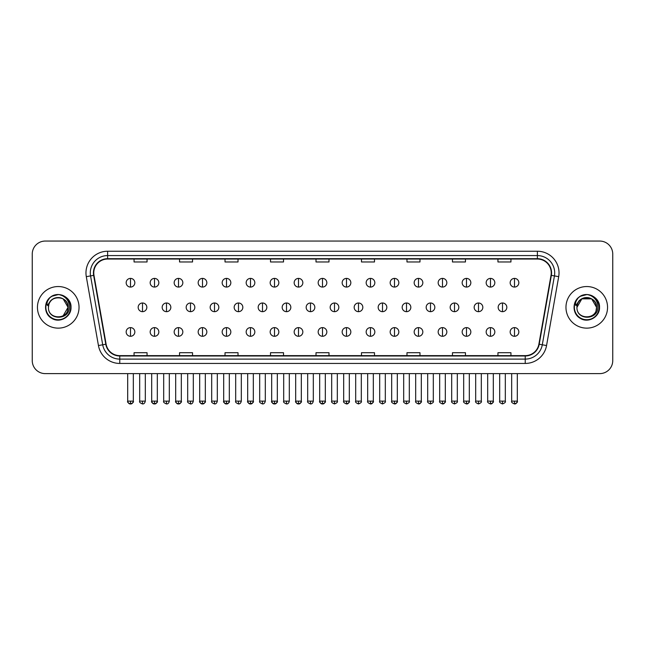 <?xml version="1.0" encoding="UTF-8"?>
<svg xmlns="http://www.w3.org/2000/svg" width="645" height="645" viewBox="0 0 645 645"><rect width="100%" height="100%" fill="white"/><g stroke="black" fill="none" stroke-linecap="round" stroke-linejoin="round"><path stroke-width="0.97" d="M37.45 307.334A20.793 20.793 0 0 0 58.243 328.136A20.793 20.793 0 0 0 79.037 307.334A20.793 20.793 0 0 0 58.243 286.541A20.793 20.793 0 0 0 37.45 307.334A20.793 20.793 0 0 0 58.243 328.136A20.793 20.793 0 0 0 79.037 307.334A20.793 20.793 0 0 0 58.243 286.541A20.793 20.793 0 0 0 37.45 307.334M565.963 307.334A20.793 20.793 0 0 0 586.756 328.136A20.793 20.793 0 0 0 607.55 307.334A20.793 20.793 0 0 0 586.756 286.541A20.793 20.793 0 0 0 565.963 307.334A20.793 20.793 0 0 0 586.756 328.136A20.793 20.793 0 0 0 607.55 307.334A20.793 20.793 0 0 0 586.756 286.541A20.793 20.793 0 0 0 565.963 307.334M93.767 272.9A13.859 13.859 0 0 1 107.626 259.032L537.374 259.032A13.859 13.859 0 0 1 551.024 275.302L538.881 344.188A13.859 13.859 0 0 1 525.224 355.637L119.776 355.637A13.859 13.859 0 0 1 106.119 344.188L93.977 275.302A13.859 13.859 0 0 1 93.767 272.9M93.42 272.9A14.206 14.206 0 0 0 93.638 275.367L105.78 344.245A14.206 14.206 0 0 0 119.776 355.984L525.224 355.984A14.206 14.206 0 0 0 539.22 344.245L551.362 275.367A14.206 14.206 0 0 0 537.374 258.685L107.626 258.685A14.206 14.206 0 0 0 93.42 272.9M86.301 276.657A21.664 21.664 0 0 1 107.626 251.236L537.374 251.236A21.664 21.664 0 0 1 558.699 276.657L546.557 345.543A21.664 21.664 0 0 1 525.224 363.441L119.776 363.441A21.664 21.664 0 0 1 98.443 345.543L86.301 276.657L90.566 275.907A17.326 17.326 0 0 1 107.626 255.573L537.374 255.573A17.326 17.326 0 0 1 554.434 275.907L542.292 344.785A17.326 17.326 0 0 1 525.224 359.104L119.776 359.104A17.326 17.326 0 0 1 102.708 344.785L90.566 275.907A17.326 17.326 0 0 1 90.3 272.9M612.75 254.049A12.997 12.997 0 0 0 599.753 241.061L45.247 241.061A12.997 12.997 0 0 0 32.25 254.049L32.25 360.619A12.997 12.997 0 0 0 45.247 373.616L599.753 373.616A12.997 12.997 0 0 0 612.75 360.619L612.75 254.049L612.75 360.619M316.002 259.032L316.002 261.967L328.998 261.967L328.998 259.032M270.513 259.032L270.513 261.967L283.51 261.967L283.51 259.032M225.024 259.032L225.024 261.967L238.021 261.967L238.021 259.032M179.544 259.032L179.544 261.967L192.541 261.967L192.541 259.032M134.055 259.032L134.055 261.967L147.052 261.967L147.052 259.032M361.49 259.032L361.49 261.967L374.487 261.967L374.487 259.032M406.979 259.032L406.979 261.967L419.976 261.967L419.976 259.032M452.459 259.032L452.459 261.967L465.456 261.967L465.456 259.032M497.948 259.032L497.948 261.967L510.945 261.967L510.945 259.032M328.998 355.637L328.998 352.71L316.002 352.71L316.002 355.637M283.51 355.637L283.51 352.71L270.513 352.71L270.513 355.637M238.021 355.637L238.021 352.71L225.024 352.71L225.024 355.637M192.541 355.637L192.541 352.71L179.544 352.71L179.544 355.637M147.052 355.637L147.052 352.71L134.055 352.71L134.055 355.637M374.487 355.637L374.487 352.71L361.49 352.71L361.49 355.637M419.976 355.637L419.976 352.71L406.979 352.71L406.979 355.637M465.456 355.637L465.456 352.71L452.459 352.71L452.459 355.637M510.945 355.637L510.945 352.71L497.948 352.71L497.948 355.637M32.25 254.049L32.25 360.619M599.753 241.061L45.247 241.061M45.247 373.616L599.753 373.616M130.5 278.398A4.33 4.33 0 0 0 126.17 282.728A4.33 4.33 0 0 0 130.5 287.065A4.33 4.33 0 0 0 134.837 282.728A4.33 4.33 0 0 0 130.5 278.398L130.5 287.065A4.33 4.33 0 0 0 134.837 282.728A4.33 4.33 0 0 0 130.5 278.398M142.505 303.005A4.33 4.33 0 0 0 138.167 307.334A4.33 4.33 0 0 0 142.505 311.672A4.33 4.33 0 0 0 146.834 307.334A4.33 4.33 0 0 0 142.505 303.005L142.505 311.672A4.33 4.33 0 0 0 146.834 307.334A4.33 4.33 0 0 0 142.505 303.005M130.5 327.612A4.33 4.33 0 0 0 126.17 331.941A4.33 4.33 0 0 0 130.5 336.279A4.33 4.33 0 0 0 134.837 331.941A4.33 4.33 0 0 0 130.5 327.612L130.5 336.279A4.33 4.33 0 0 0 134.837 331.941A4.33 4.33 0 0 0 130.5 327.612M154.502 278.398A4.33 4.33 0 0 0 150.172 282.728A4.33 4.33 0 0 0 154.502 287.065A4.33 4.33 0 0 0 158.831 282.728A4.33 4.33 0 0 0 154.502 278.398L154.502 287.065A4.33 4.33 0 0 0 158.831 282.728A4.33 4.33 0 0 0 154.502 278.398M178.504 278.398A4.33 4.33 0 0 0 174.166 282.728A4.33 4.33 0 0 0 178.504 287.065A4.33 4.33 0 0 0 182.833 282.728A4.33 4.33 0 0 0 178.504 278.398L178.504 287.065A4.33 4.33 0 0 0 182.833 282.728A4.33 4.33 0 0 0 178.504 278.398M202.498 278.398A4.33 4.33 0 0 0 198.168 282.728A4.33 4.33 0 0 0 202.498 287.065A4.33 4.33 0 0 0 206.835 282.728A4.33 4.33 0 0 0 202.498 278.398L202.498 287.065A4.33 4.33 0 0 0 206.835 282.728A4.33 4.33 0 0 0 202.498 278.398M226.5 278.398A4.33 4.33 0 0 0 222.17 282.728A4.33 4.33 0 0 0 226.5 287.065A4.33 4.33 0 0 0 230.829 282.728A4.33 4.33 0 0 0 226.5 278.398L226.5 287.065A4.33 4.33 0 0 0 230.829 282.728A4.33 4.33 0 0 0 226.5 278.398M166.499 303.005A4.33 4.33 0 0 0 162.169 307.334A4.33 4.33 0 0 0 166.499 311.672A4.33 4.33 0 0 0 170.836 307.334A4.33 4.33 0 0 0 166.499 303.005L166.499 311.672A4.33 4.33 0 0 0 170.836 307.334A4.33 4.33 0 0 0 166.499 303.005M190.501 303.005A4.33 4.33 0 0 0 186.171 307.334A4.33 4.33 0 0 0 190.501 311.672A4.33 4.33 0 0 0 194.83 307.334A4.33 4.33 0 0 0 190.501 303.005L190.501 311.672A4.33 4.33 0 0 0 194.83 307.334A4.33 4.33 0 0 0 190.501 303.005M214.503 303.005A4.33 4.33 0 0 0 210.165 307.334A4.33 4.33 0 0 0 214.503 311.672A4.33 4.33 0 0 0 218.832 307.334A4.33 4.33 0 0 0 214.503 303.005L214.503 311.672A4.33 4.33 0 0 0 218.832 307.334A4.33 4.33 0 0 0 214.503 303.005M48.899 304.392L48.44 307.334C47.899 320.638 69.418 320.396 69.346 307.334C69.386 301.933 66.975 298.014 62.114 295.563L59.187 294.604C55.655 294.394 52.543 295.434 49.842 297.716L48.077 300.248C47.004 302.062 46.771 303.827 47.375 305.528L50.528 300.86C53.462 297.917 56.962 296.95 61.017 297.95A9.796 9.796 0 0 0 48.899 304.392L48.448 307.334C47.851 294.7 68.636 294.7 68.039 307.334L63.137 315.816M48.448 307.334C47.851 294.7 68.636 294.7 68.039 307.334C67.733 302.634 65.395 299.506 61.017 297.95L63.137 298.853L68.039 307.334C68.636 319.968 47.851 319.968 48.448 307.334C47.851 294.7 68.636 294.7 68.039 307.334L67.548 310.398M49.875 297.692L51.858 296.281L58.34 294.563L51.858 296.281L49.875 297.692L51.858 296.281L58.34 294.563L51.858 296.281L49.875 297.692L51.858 296.281L58.34 294.563M49.842 297.716C57.284 290.419 71.603 296.748 71.014 307.334C71.45 316.784 59.816 323.5 51.858 318.396C43.465 314.05 43.465 300.618 51.858 296.281C59.816 291.177 71.45 297.893 71.014 307.334C71.45 316.784 59.816 323.5 51.858 318.396C43.465 314.05 43.465 300.618 51.858 296.281C59.816 291.177 71.45 297.893 71.014 307.334C71.45 316.784 59.816 323.5 51.858 318.396C43.465 314.05 43.465 300.618 51.858 296.281C59.816 291.177 71.45 297.893 71.014 307.334C71.45 316.784 59.816 323.5 51.858 318.396C43.465 314.05 43.465 300.618 51.858 296.281C59.816 291.177 71.45 297.893 71.014 307.334C71.45 316.784 59.816 323.5 51.858 318.396C43.465 314.05 43.465 300.618 51.858 296.281C58.485 293.185 64.113 294.451 68.741 300.062M577.42 304.392L576.952 307.334C576.412 320.638 597.931 320.396 597.859 307.334C597.899 301.933 595.488 298.014 590.626 295.563L587.7 294.604C584.168 294.394 581.056 295.434 578.363 297.716L576.598 300.248C575.517 302.062 575.284 303.827 575.888 305.528L579.041 300.86C581.984 297.917 585.475 296.95 589.53 297.95A9.796 9.796 0 0 0 577.42 304.392L576.961 307.334C576.364 294.7 597.149 294.7 596.552 307.334C597.149 319.968 576.364 319.968 576.961 307.334C576.364 294.7 597.149 294.7 596.552 307.334L596.061 310.398M589.53 297.95L591.65 298.853L596.552 307.334C596.246 302.634 593.908 299.506 589.53 297.95M576.961 307.334L581.863 298.853L591.65 298.853M578.388 297.692L580.371 296.281L586.861 294.563L580.371 296.281L578.388 297.692L580.371 296.281L586.861 294.563L580.371 296.281L578.388 297.692L580.371 296.281L586.861 294.563M578.363 297.716C585.797 290.419 600.124 296.748 599.528 307.334C599.963 316.784 588.329 323.5 580.371 318.396C571.978 314.05 571.978 300.618 580.371 296.281C588.329 291.177 599.963 297.893 599.528 307.334C599.963 316.784 588.329 323.5 580.371 318.396C571.978 314.05 571.978 300.618 580.371 296.281C588.329 291.177 599.963 297.893 599.528 307.334C599.963 316.784 588.329 323.5 580.371 318.396C571.978 314.05 571.978 300.618 580.371 296.281C588.329 291.177 599.963 297.893 599.528 307.334C599.963 316.784 588.329 323.5 580.371 318.396C571.978 314.05 571.978 300.618 580.371 296.281C588.329 291.177 599.963 297.893 599.528 307.334C599.963 316.784 588.329 323.5 580.371 318.396C571.978 314.05 571.978 300.618 580.371 296.281C586.998 293.185 592.626 294.451 597.254 300.062M250.502 278.398A4.33 4.33 0 0 0 246.172 282.728A4.33 4.33 0 0 0 250.502 287.065A4.33 4.33 0 0 0 254.831 282.728A4.33 4.33 0 0 0 250.502 278.398L250.502 287.065A4.33 4.33 0 0 0 254.831 282.728A4.33 4.33 0 0 0 250.502 278.398M274.504 278.398A4.33 4.33 0 0 0 270.166 282.728A4.33 4.33 0 0 0 274.504 287.065A4.33 4.33 0 0 0 278.834 282.728A4.33 4.33 0 0 0 274.504 278.398L274.504 287.065A4.33 4.33 0 0 0 278.834 282.728A4.33 4.33 0 0 0 274.504 278.398M298.498 278.398A4.33 4.33 0 0 0 294.168 282.728A4.33 4.33 0 0 0 298.498 287.065A4.33 4.33 0 0 0 302.836 282.728A4.33 4.33 0 0 0 298.498 278.398L298.498 287.065A4.33 4.33 0 0 0 302.836 282.728A4.33 4.33 0 0 0 298.498 278.398M238.497 303.005A4.33 4.33 0 0 0 234.167 307.334A4.33 4.33 0 0 0 238.497 311.672A4.33 4.33 0 0 0 242.834 307.334A4.33 4.33 0 0 0 238.497 303.005L238.497 311.672A4.33 4.33 0 0 0 242.834 307.334A4.33 4.33 0 0 0 238.497 303.005M262.499 303.005A4.33 4.33 0 0 0 258.169 307.334A4.33 4.33 0 0 0 262.499 311.672A4.33 4.33 0 0 0 266.837 307.334A4.33 4.33 0 0 0 262.499 303.005L262.499 311.672A4.33 4.33 0 0 0 266.837 307.334A4.33 4.33 0 0 0 262.499 303.005M286.501 303.005A4.33 4.33 0 0 0 282.171 307.334A4.33 4.33 0 0 0 286.501 311.672A4.33 4.33 0 0 0 290.831 307.334A4.33 4.33 0 0 0 286.501 303.005L286.501 311.672A4.33 4.33 0 0 0 290.831 307.334A4.33 4.33 0 0 0 286.501 303.005M322.5 278.398A4.33 4.33 0 0 0 318.17 282.728A4.33 4.33 0 0 0 322.5 287.065A4.33 4.33 0 0 0 326.83 282.728A4.33 4.33 0 0 0 322.5 278.398L322.5 287.065A4.33 4.33 0 0 0 326.83 282.728A4.33 4.33 0 0 0 322.5 278.398M346.502 278.398A4.33 4.33 0 0 0 342.164 282.728A4.33 4.33 0 0 0 346.502 287.065A4.33 4.33 0 0 0 350.832 282.728A4.33 4.33 0 0 0 346.502 278.398L346.502 287.065A4.33 4.33 0 0 0 350.832 282.728A4.33 4.33 0 0 0 346.502 278.398M370.496 278.398A4.33 4.33 0 0 0 366.167 282.728A4.33 4.33 0 0 0 370.496 287.065A4.33 4.33 0 0 0 374.834 282.728A4.33 4.33 0 0 0 370.496 278.398L370.496 287.065A4.33 4.33 0 0 0 374.834 282.728A4.33 4.33 0 0 0 370.496 278.398M394.498 278.398A4.33 4.33 0 0 0 390.169 282.728A4.33 4.33 0 0 0 394.498 287.065A4.33 4.33 0 0 0 398.828 282.728A4.33 4.33 0 0 0 394.498 278.398L394.498 287.065A4.33 4.33 0 0 0 398.828 282.728A4.33 4.33 0 0 0 394.498 278.398M418.5 278.398A4.33 4.33 0 0 0 414.171 282.728A4.33 4.33 0 0 0 418.5 287.065A4.33 4.33 0 0 0 422.83 282.728A4.33 4.33 0 0 0 418.5 278.398L418.5 287.065A4.33 4.33 0 0 0 422.83 282.728A4.33 4.33 0 0 0 418.5 278.398M310.503 303.005A4.33 4.33 0 0 0 306.165 307.334A4.33 4.33 0 0 0 310.503 311.672A4.33 4.33 0 0 0 314.833 307.334A4.33 4.33 0 0 0 310.503 303.005L310.503 311.672A4.33 4.33 0 0 0 314.833 307.334A4.33 4.33 0 0 0 310.503 303.005M334.497 303.005A4.33 4.33 0 0 0 330.167 307.334A4.33 4.33 0 0 0 334.497 311.672A4.33 4.33 0 0 0 338.835 307.334A4.33 4.33 0 0 0 334.497 303.005L334.497 311.672A4.33 4.33 0 0 0 338.835 307.334A4.33 4.33 0 0 0 334.497 303.005M358.499 303.005A4.33 4.33 0 0 0 354.169 307.334A4.33 4.33 0 0 0 358.499 311.672A4.33 4.33 0 0 0 362.829 307.334A4.33 4.33 0 0 0 358.499 303.005L358.499 311.672A4.33 4.33 0 0 0 362.829 307.334A4.33 4.33 0 0 0 358.499 303.005M382.501 303.005A4.33 4.33 0 0 0 378.163 307.334A4.33 4.33 0 0 0 382.501 311.672A4.33 4.33 0 0 0 386.831 307.334A4.33 4.33 0 0 0 382.501 303.005L382.501 311.672A4.33 4.33 0 0 0 386.831 307.334A4.33 4.33 0 0 0 382.501 303.005M406.503 303.005A4.33 4.33 0 0 0 402.166 307.334A4.33 4.33 0 0 0 406.503 311.672A4.33 4.33 0 0 0 410.833 307.334A4.33 4.33 0 0 0 406.503 303.005L406.503 311.672A4.33 4.33 0 0 0 410.833 307.334A4.33 4.33 0 0 0 406.503 303.005M442.502 278.398A4.33 4.33 0 0 0 438.165 282.728A4.33 4.33 0 0 0 442.502 287.065A4.33 4.33 0 0 0 446.832 282.728A4.33 4.33 0 0 0 442.502 278.398L442.502 287.065A4.33 4.33 0 0 0 446.832 282.728A4.33 4.33 0 0 0 442.502 278.398M466.496 278.398A4.33 4.33 0 0 0 462.167 282.728A4.33 4.33 0 0 0 466.496 287.065A4.33 4.33 0 0 0 470.834 282.728A4.33 4.33 0 0 0 466.496 278.398L466.496 287.065A4.33 4.33 0 0 0 470.834 282.728A4.33 4.33 0 0 0 466.496 278.398M490.498 278.398A4.33 4.33 0 0 0 486.169 282.728A4.33 4.33 0 0 0 490.498 287.065A4.33 4.33 0 0 0 494.828 282.728A4.33 4.33 0 0 0 490.498 278.398L490.498 287.065A4.33 4.33 0 0 0 494.828 282.728A4.33 4.33 0 0 0 490.498 278.398M514.5 278.398A4.33 4.33 0 0 0 510.163 282.728A4.33 4.33 0 0 0 514.5 287.065A4.33 4.33 0 0 0 518.83 282.728A4.33 4.33 0 0 0 514.5 278.398L514.5 287.065A4.33 4.33 0 0 0 518.83 282.728A4.33 4.33 0 0 0 514.5 278.398M430.497 303.005A4.33 4.33 0 0 0 426.168 307.334A4.33 4.33 0 0 0 430.497 311.672A4.33 4.33 0 0 0 434.835 307.334A4.33 4.33 0 0 0 430.497 303.005L430.497 311.672A4.33 4.33 0 0 0 434.835 307.334A4.33 4.33 0 0 0 430.497 303.005M454.499 303.005A4.33 4.33 0 0 0 450.17 307.334A4.33 4.33 0 0 0 454.499 311.672A4.33 4.33 0 0 0 458.829 307.334A4.33 4.33 0 0 0 454.499 303.005L454.499 311.672A4.33 4.33 0 0 0 458.829 307.334A4.33 4.33 0 0 0 454.499 303.005M478.501 303.005A4.33 4.33 0 0 0 474.164 307.334A4.33 4.33 0 0 0 478.501 311.672A4.33 4.33 0 0 0 482.831 307.334A4.33 4.33 0 0 0 478.501 303.005L478.501 311.672A4.33 4.33 0 0 0 482.831 307.334A4.33 4.33 0 0 0 478.501 303.005M502.495 303.005A4.33 4.33 0 0 0 498.166 307.334A4.33 4.33 0 0 0 502.495 311.672A4.33 4.33 0 0 0 506.833 307.334A4.33 4.33 0 0 0 502.495 303.005L502.495 311.672A4.33 4.33 0 0 0 506.833 307.334A4.33 4.33 0 0 0 502.495 303.005M154.502 327.612A4.33 4.33 0 0 0 150.172 331.941A4.33 4.33 0 0 0 154.502 336.279A4.33 4.33 0 0 0 158.831 331.941A4.33 4.33 0 0 0 154.502 327.612L154.502 336.279A4.33 4.33 0 0 0 158.831 331.941A4.33 4.33 0 0 0 154.502 327.612M178.504 327.612A4.33 4.33 0 0 0 174.166 331.941A4.33 4.33 0 0 0 178.504 336.279A4.33 4.33 0 0 0 182.833 331.941A4.33 4.33 0 0 0 178.504 327.612L178.504 336.279A4.33 4.33 0 0 0 182.833 331.941A4.33 4.33 0 0 0 178.504 327.612M202.498 327.612A4.33 4.33 0 0 0 198.168 331.941A4.33 4.33 0 0 0 202.498 336.279A4.33 4.33 0 0 0 206.835 331.941A4.33 4.33 0 0 0 202.498 327.612L202.498 336.279A4.33 4.33 0 0 0 206.835 331.941A4.33 4.33 0 0 0 202.498 327.612M226.5 327.612A4.33 4.33 0 0 0 222.17 331.941A4.33 4.33 0 0 0 226.5 336.279A4.33 4.33 0 0 0 230.829 331.941A4.33 4.33 0 0 0 226.5 327.612L226.5 336.279A4.33 4.33 0 0 0 230.829 331.941A4.33 4.33 0 0 0 226.5 327.612M250.502 327.612A4.33 4.33 0 0 0 246.172 331.941A4.33 4.33 0 0 0 250.502 336.279A4.33 4.33 0 0 0 254.831 331.941A4.33 4.33 0 0 0 250.502 327.612L250.502 336.279A4.33 4.33 0 0 0 254.831 331.941A4.33 4.33 0 0 0 250.502 327.612M274.504 327.612A4.33 4.33 0 0 0 270.166 331.941A4.33 4.33 0 0 0 274.504 336.279A4.33 4.33 0 0 0 278.834 331.941A4.33 4.33 0 0 0 274.504 327.612L274.504 336.279A4.33 4.33 0 0 0 278.834 331.941A4.33 4.33 0 0 0 274.504 327.612M298.498 327.612A4.33 4.33 0 0 0 294.168 331.941A4.33 4.33 0 0 0 298.498 336.279A4.33 4.33 0 0 0 302.836 331.941A4.33 4.33 0 0 0 298.498 327.612L298.498 336.279A4.33 4.33 0 0 0 302.836 331.941A4.33 4.33 0 0 0 298.498 327.612M322.5 327.612A4.33 4.33 0 0 0 318.17 331.941A4.33 4.33 0 0 0 322.5 336.279A4.33 4.33 0 0 0 326.83 331.941A4.33 4.33 0 0 0 322.5 327.612L322.5 336.279A4.33 4.33 0 0 0 326.83 331.941A4.33 4.33 0 0 0 322.5 327.612M346.502 327.612A4.33 4.33 0 0 0 342.164 331.941A4.33 4.33 0 0 0 346.502 336.279A4.33 4.33 0 0 0 350.832 331.941A4.33 4.33 0 0 0 346.502 327.612L346.502 336.279A4.33 4.33 0 0 0 350.832 331.941A4.33 4.33 0 0 0 346.502 327.612M370.496 327.612A4.33 4.33 0 0 0 366.167 331.941A4.33 4.33 0 0 0 370.496 336.279A4.33 4.33 0 0 0 374.834 331.941A4.33 4.33 0 0 0 370.496 327.612L370.496 336.279A4.33 4.33 0 0 0 374.834 331.941A4.33 4.33 0 0 0 370.496 327.612M394.498 327.612A4.33 4.33 0 0 0 390.169 331.941A4.33 4.33 0 0 0 394.498 336.279A4.33 4.33 0 0 0 398.828 331.941A4.33 4.33 0 0 0 394.498 327.612L394.498 336.279A4.33 4.33 0 0 0 398.828 331.941A4.33 4.33 0 0 0 394.498 327.612M418.5 327.612A4.33 4.33 0 0 0 414.171 331.941A4.33 4.33 0 0 0 418.5 336.279A4.33 4.33 0 0 0 422.83 331.941A4.33 4.33 0 0 0 418.5 327.612L418.5 336.279A4.33 4.33 0 0 0 422.83 331.941A4.33 4.33 0 0 0 418.5 327.612M442.502 327.612A4.33 4.33 0 0 0 438.165 331.941A4.33 4.33 0 0 0 442.502 336.279A4.33 4.33 0 0 0 446.832 331.941A4.33 4.33 0 0 0 442.502 327.612L442.502 336.279A4.33 4.33 0 0 0 446.832 331.941A4.33 4.33 0 0 0 442.502 327.612M466.496 327.612A4.33 4.33 0 0 0 462.167 331.941A4.33 4.33 0 0 0 466.496 336.279A4.33 4.33 0 0 0 470.834 331.941A4.33 4.33 0 0 0 466.496 327.612L466.496 336.279A4.33 4.33 0 0 0 470.834 331.941A4.33 4.33 0 0 0 466.496 327.612M490.498 327.612A4.33 4.33 0 0 0 486.169 331.941A4.33 4.33 0 0 0 490.498 336.279A4.33 4.33 0 0 0 494.828 331.941A4.33 4.33 0 0 0 490.498 327.612L490.498 336.279A4.33 4.33 0 0 0 494.828 331.941A4.33 4.33 0 0 0 490.498 327.612M514.5 327.612A4.33 4.33 0 0 0 510.163 331.941A4.33 4.33 0 0 0 514.5 336.279A4.33 4.33 0 0 0 518.83 331.941A4.33 4.33 0 0 0 514.5 327.612L514.5 336.279A4.33 4.33 0 0 0 518.83 331.941A4.33 4.33 0 0 0 514.5 327.612M537.374 251.236L537.374 258.685M90.566 275.907L93.638 275.367M119.776 363.441L119.776 355.984M525.224 355.984L525.224 363.441M539.22 344.245L546.557 345.543M98.443 345.543L105.78 344.245M551.362 275.367L558.699 276.657M107.626 251.236L107.626 258.685M142.505 401.125L139.683 401.125C139.118 402.029 140.054 402.964 142.505 403.939L142.505 401.125L145.319 401.125L145.319 373.616M130.5 401.125L127.686 401.125C127.113 402.029 128.057 402.964 130.5 403.939L130.5 401.125L133.322 401.125C133.886 402.029 132.951 402.964 130.5 403.939C129.113 404.076 128.178 403.133 127.686 401.125L127.686 373.616M166.499 401.125L163.685 401.125C163.112 402.029 164.056 402.964 166.499 403.939L166.499 401.125L169.321 401.125L169.321 373.616M190.501 401.125L187.687 401.125C187.115 402.029 188.05 402.964 190.501 403.939L190.501 401.125L193.315 401.125L193.315 373.616M214.503 401.125L211.689 401.125C211.117 402.029 212.052 402.964 214.503 403.939L214.503 401.125L217.317 401.125L217.317 373.616M48.077 300.248A12.392 12.392 0 0 0 58.243 319.726A12.392 12.392 0 0 0 62.114 295.563M576.598 300.248A12.392 12.392 0 0 0 586.756 319.726A12.392 12.392 0 0 0 590.626 295.563M238.497 401.125L235.683 401.125C235.111 402.029 236.054 402.964 238.497 403.939L238.497 401.125L241.319 401.125L241.319 373.616M262.499 401.125L259.685 401.125C259.113 402.029 260.056 402.964 262.499 403.939L262.499 401.125L265.313 401.125L265.313 373.616M286.501 401.125L283.687 401.125C283.115 402.029 284.05 402.964 286.501 403.939L286.501 401.125L289.315 401.125L289.315 373.616M310.503 401.125L307.681 401.125C307.117 402.029 308.052 402.964 310.503 403.939L310.503 401.125L313.317 401.125L313.317 373.616M334.497 401.125L331.683 401.125C331.111 402.029 332.054 402.964 334.497 403.939L334.497 401.125L337.319 401.125L337.319 373.616M358.499 401.125L355.685 401.125C355.113 402.029 356.048 402.964 358.499 403.939L358.499 401.125L361.313 401.125L361.313 373.616M382.501 401.125L379.687 401.125C379.115 402.029 380.05 402.964 382.501 403.939L382.501 401.125L385.315 401.125L385.315 373.616M406.503 401.125L403.681 401.125C403.109 402.029 404.052 402.964 406.503 403.939L406.503 401.125L409.317 401.125L409.317 373.616M430.497 401.125L427.683 401.125C427.111 402.029 428.054 402.964 430.497 403.939L430.497 401.125L433.311 401.125L433.311 373.616M454.499 401.125L451.685 401.125C451.113 402.029 452.048 402.964 454.499 403.939L454.499 401.125L457.313 401.125L457.313 373.616M478.501 401.125L475.679 401.125C475.115 402.029 476.05 402.964 478.501 403.939L478.501 401.125L481.315 401.125L481.315 373.616M502.495 401.125L499.682 401.125C499.109 402.029 500.052 402.964 502.495 403.939L502.495 401.125L505.317 401.125L505.317 373.616M154.502 401.125L151.688 401.125C151.115 402.029 152.051 402.964 154.502 403.939L154.502 401.125L157.316 401.125C157.888 402.029 156.953 402.964 154.502 403.939C153.115 404.076 152.18 403.133 151.688 401.125L151.688 373.616M178.504 401.125L175.682 401.125C175.118 402.029 176.053 402.964 178.504 403.939L178.504 401.125L181.318 401.125C181.89 402.029 180.947 402.964 178.504 403.939C177.117 404.076 176.174 403.133 175.682 401.125L175.682 373.616M202.498 401.125L199.684 401.125C199.112 402.029 200.055 402.964 202.498 403.939L202.498 401.125L205.32 401.125C205.892 402.029 204.949 402.964 202.498 403.939C201.119 404.076 200.176 403.133 199.684 401.125L199.684 373.616M226.5 401.125L223.686 401.125C223.114 402.029 224.049 402.964 226.5 403.939L226.5 401.125L229.314 401.125C229.886 402.029 228.951 402.964 226.5 403.939C225.113 404.076 224.178 403.133 223.686 401.125L223.686 373.616M250.502 401.125L247.688 401.125C247.116 402.029 248.051 402.964 250.502 403.939L250.502 401.125L253.316 401.125C253.888 402.029 252.953 402.964 250.502 403.939C249.115 404.076 248.18 403.133 247.688 401.125L247.688 373.616M274.504 401.125L271.682 401.125C271.11 402.029 272.053 402.964 274.504 403.939L274.504 401.125L277.318 401.125C277.89 402.029 276.947 402.964 274.504 403.939C273.117 404.076 272.174 403.133 271.682 401.125L271.682 373.616M298.498 401.125L295.684 401.125C295.112 402.029 296.055 402.964 298.498 403.939L298.498 401.125L301.32 401.125C301.884 402.029 300.949 402.964 298.498 403.939C297.111 404.076 296.176 403.133 295.684 401.125L295.684 373.616M322.5 401.125L319.686 401.125C319.114 402.029 320.049 402.964 322.5 403.939L322.5 401.125L325.314 401.125L325.314 373.616L325.314 401.125C325.886 402.029 324.951 402.964 322.5 403.939C321.113 404.076 320.178 403.133 319.686 401.125L319.686 373.616M346.502 401.125L343.68 401.125C343.116 402.029 344.051 402.964 346.502 403.939L346.502 401.125L349.316 401.125C349.888 402.029 348.945 402.964 346.502 403.939C347.889 404.076 348.824 403.133 349.316 401.125L349.316 373.616M370.496 401.125L367.682 401.125L367.682 373.616L367.682 401.125C367.11 402.029 368.053 402.964 370.496 403.939L370.496 401.125L373.318 401.125C373.89 402.029 372.947 402.964 370.496 403.939C371.883 404.076 372.826 403.133 373.318 401.125L373.318 373.616M394.498 401.125L391.684 401.125C391.112 402.029 392.047 402.964 394.498 403.939L394.498 401.125L397.312 401.125C397.884 402.029 396.949 402.964 394.498 403.939C395.885 404.076 396.82 403.133 397.312 401.125L397.312 373.616M418.5 401.125L415.686 401.125L415.686 373.616L415.686 401.125C415.114 402.029 416.049 402.964 418.5 403.939L418.5 401.125L421.314 401.125C421.886 402.029 420.951 402.964 418.5 403.939C419.887 404.076 420.822 403.133 421.314 401.125L421.314 373.616M442.502 401.125L439.68 401.125C439.108 402.029 440.051 402.964 442.502 403.939L442.502 401.125L445.316 401.125L445.316 373.616L445.316 401.125C445.888 402.029 444.945 402.964 442.502 403.939C443.881 404.076 444.824 403.133 445.316 401.125M466.496 401.125L463.682 401.125C463.11 402.029 464.053 402.964 466.496 403.939L466.496 401.125L469.318 401.125C469.882 402.029 468.947 402.964 466.496 403.939C467.883 404.076 468.826 403.133 469.318 401.125L469.318 373.616M490.498 401.125L487.685 401.125C487.112 402.029 488.047 402.964 490.498 403.939L490.498 401.125L493.312 401.125C493.885 402.029 492.949 402.964 490.498 403.939C491.885 404.076 492.82 403.133 493.312 401.125L493.312 373.616M514.5 401.125L511.678 401.125C511.114 402.029 512.049 402.964 514.5 403.939L514.5 401.125L517.314 401.125C517.887 402.029 516.943 402.964 514.5 403.939C515.887 404.076 516.822 403.133 517.314 401.125L517.314 373.616M139.683 401.125L139.683 373.616M145.319 401.125C144.827 403.133 143.891 404.076 142.505 403.939M130.5 403.939C131.886 404.076 132.83 403.133 133.322 401.125L133.322 373.616M163.685 401.125L163.685 373.616M169.321 401.125C168.829 403.133 167.885 404.076 166.499 403.939M187.687 401.125L187.687 373.616M193.315 401.125C192.823 403.133 191.888 404.076 190.501 403.939M211.689 401.125L211.689 373.616M217.317 401.125C216.825 403.133 215.89 404.076 214.503 403.939M235.683 401.125L235.683 373.616M241.319 401.125C240.827 403.133 239.884 404.076 238.497 403.939M259.685 401.125L259.685 373.616M265.313 401.125C264.829 403.133 263.886 404.076 262.499 403.939M283.687 401.125L283.687 373.616M289.315 401.125C288.823 403.133 287.888 404.076 286.501 403.939M307.681 401.125L307.681 373.616M313.317 401.125C312.825 403.133 311.89 404.076 310.503 403.939M331.683 401.125L331.683 373.616M337.319 401.125C337.883 402.029 336.948 402.964 334.497 403.939M355.685 401.125L355.685 373.616M361.313 401.125C361.885 402.029 360.95 402.964 358.499 403.939M379.687 401.125L379.687 373.616M385.315 401.125C385.887 402.029 384.944 402.964 382.501 403.939M403.681 401.125L403.681 373.616M409.317 401.125C409.889 402.029 408.946 402.964 406.503 403.939M427.683 401.125L427.683 373.616M433.311 401.125C433.883 402.029 432.948 402.964 430.497 403.939M451.685 401.125L451.685 373.616M457.313 401.125C457.885 402.029 456.95 402.964 454.499 403.939M475.679 401.125L475.679 373.616M481.315 401.125C481.888 402.029 480.944 402.964 478.501 403.939M499.682 401.125L499.682 373.616M505.317 401.125C505.882 402.029 504.946 402.964 502.495 403.939M154.502 403.939C155.888 404.076 156.824 403.133 157.316 401.125L157.316 373.616M178.504 403.939C179.891 404.076 180.826 403.133 181.318 401.125L181.318 373.616M202.498 403.939C203.885 404.076 204.828 403.133 205.32 401.125L205.32 373.616M226.5 403.939C227.887 404.076 228.822 403.133 229.314 401.125L229.314 373.616M250.502 403.939C251.889 404.076 252.824 403.133 253.316 401.125L253.316 373.616M274.504 403.939C275.883 404.076 276.826 403.133 277.318 401.125L277.318 373.616M298.498 403.939C299.885 404.076 300.828 403.133 301.32 401.125L301.32 373.616M325.314 401.125C324.822 403.133 323.887 404.076 322.5 403.939M343.68 401.125L343.68 373.616M391.684 401.125L391.684 373.616M439.68 401.125L439.68 373.616M463.682 401.125L463.682 373.616M487.685 401.125L487.685 373.616M511.678 401.125L511.678 373.616"/></g></svg>
